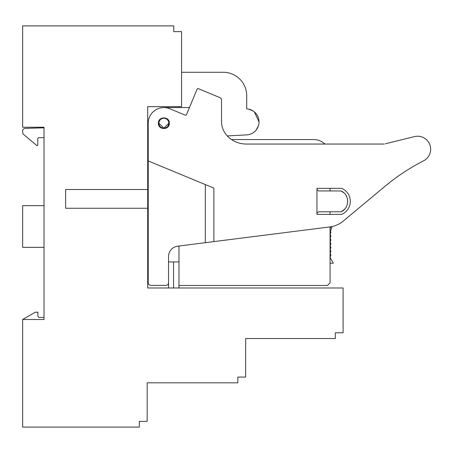 <?xml version="1.0" encoding="UTF-8"?>
<svg xmlns="http://www.w3.org/2000/svg" width="453" height="453" viewBox="0 0 453 453"><rect width="100%" height="100%" fill="white"/><g stroke="black" fill="none" stroke-linecap="round" stroke-linejoin="round"><path stroke-width="0.68" d="M22.65 98.324L22.65 127.242L44.015 127.242L44.015 319.507L22.65 319.507L22.65 427.105L139.365 427.105L139.365 421.375L147.18 421.375L147.18 382.813L237.842 382.813L237.842 377.083L245.662 377.083L245.662 338.527L335.282 338.527L335.282 332.796L343.097 332.796L343.097 287.983L147.701 287.983L147.701 208.261L65.634 208.261L65.634 189.507L147.701 189.507L147.701 106.659L181.568 106.659L181.568 31.625L173.754 31.625L173.754 25.895L22.65 25.895L22.65 98.324M147.701 208.261L147.701 189.507M173.754 31.625L173.754 30.583M178.963 287.983L178.963 285.458L327.462 285.458L330.067 282.853L330.067 226.896M173.55 287.983L173.55 261.93L178.963 261.93M168.544 287.983L168.544 261.93L173.55 261.93M335.282 332.796L335.282 333.838M237.842 377.083L237.842 378.125M139.365 421.375L139.365 422.417M22.65 319.507L35.283 312.213L37.893 312.213L37.893 316.381L38.935 317.423L44.015 317.423M37.893 316.381L38.935 317.423M44.015 137.661L38.545 137.661L37.763 138.442L37.763 145.475L36.716 145.475L23.952 134.768A3.647 3.647 0 0 1 22.65 131.97L22.65 130.962A2.605 2.605 0 0 1 25.181 128.358L44.015 127.837M44.015 247.344L22.65 247.344L22.65 205.656L44.015 205.656M22.65 131.97L22.65 130.962M36.716 145.475L23.952 134.768M38.545 137.661L37.763 138.442M223.255 72.27L181.568 72.27L223.255 72.27A23.448 23.448 0 0 1 246.704 95.719L246.704 108.879A13.024 13.024 0 0 1 259.025 121.885A13.024 13.024 0 0 1 246.681 134.892L227.264 135.911M158.907 123.205A4.949 4.949 0 0 1 163.856 118.256A4.949 4.949 0 0 1 168.805 123.205A4.949 4.949 0 0 1 163.856 128.159A4.949 4.949 0 0 1 158.907 123.205L163.856 128.159L168.805 123.205M246.704 108.879L246.704 103.533M246.704 95.719L246.704 98.324M259.025 121.908L254.32 111.863M252.978 110.889L248.51 109.105M248.51 134.666L250.175 134.224M256.07 130.147L258.329 126.093M231.07 135.713L246.704 134.892L231.07 135.713M178.963 106.659L178.963 107.576M148.222 192.876A2.865 2.865 0 0 1 148.222 190.458M330.067 190.945L330.067 188.34L341.551 188.34A14.066 14.066 0 0 1 341.551 214.394L330.067 214.394L330.067 211.783M324.931 144.048A16.416 16.416 0 0 0 313.657 139.564L231.568 139.564A26.053 26.053 0 0 1 227.763 136.421L227.638 136.296A20.844 20.844 0 0 1 227.582 136.234M178.963 246.019L178.963 285.458M330.078 228.295A0.391 0.391 0 0 0 330.067 228.295A0.391 0.391 0 0 0 330.43 228.052L330.933 226.766M330.067 263.703A0.391 0.391 0 0 1 330.458 263.312L333.34 263.114L330.328 258.102L330.328 256.341A0.391 0.391 0 0 1 330.464 256.047A1.127 1.127 0 0 0 330.464 254.348A0.391 0.391 0 0 1 330.328 254.054L330.328 252.536A0.391 0.391 0 0 1 330.464 252.242A1.127 1.127 0 0 0 330.464 250.543A0.391 0.391 0 0 1 330.328 250.249L330.328 248.737A0.391 0.391 0 0 1 330.464 248.442A1.127 1.127 0 0 0 330.464 246.738A0.391 0.391 0 0 1 330.328 246.443L330.328 244.931A0.391 0.391 0 0 1 330.464 244.637A1.127 1.127 0 0 0 330.464 242.933A0.391 0.391 0 0 1 330.328 242.638L330.328 241.126A0.391 0.391 0 0 1 330.464 240.832A1.127 1.127 0 0 0 330.464 239.133A0.391 0.391 0 0 1 330.328 238.839L330.328 237.321A0.391 0.391 0 0 1 330.464 237.027A1.127 1.127 0 0 0 330.464 235.328A0.391 0.391 0 0 1 330.328 235.033L330.328 233.522A0.391 0.391 0 0 1 330.464 233.227A1.127 1.127 0 0 0 330.52 231.579A0.391 0.391 0 0 1 330.435 231.16L331.8 227.695A1.302 1.302 0 0 0 331.89 227.213L331.89 226.585M389.58 182.604L385.299 186.064A208.42 208.42 0 0 0 385.078 186.251A208.42 208.42 0 0 1 423.538 160.855A13.024 13.024 0 0 0 414.495 136.608L385.299 143.794M392.338 180.475L391.188 181.353M388.346 183.584L391.228 181.319M384.257 144.048L246.189 144.048C239.042 143.946 232.899 141.404 227.763 136.421M227.638 136.296C223.652 132.191 221.619 127.276 221.534 121.557L221.534 100.039A2.605 2.605 0 0 0 219.931 97.633L198.425 88.697A1.042 1.042 0 0 0 197.061 89.258L186.54 114.581A1.042 1.042 0 0 1 185.175 115.141L169.852 108.771A15.634 15.634 0 0 0 148.222 123.205L148.222 160.934L213.884 188.131L213.884 241.602L329.812 226.93A26.053 26.053 0 0 0 343.215 221.109L385.078 186.251M345.69 211.783A14.066 14.066 0 0 1 341.551 214.394L316.958 214.394L316.958 188.34L341.551 188.34M169.326 123.205C169.665 130.26 158.046 130.271 158.386 123.205C158.046 116.155 169.66 116.144 169.326 123.205M163.856 107.576L188.754 107.576A1.042 1.042 0 0 0 189.716 106.931M148.222 160.934L148.222 282.768A2.605 2.605 0 0 0 150.826 285.379L165.77 285.379C167.457 285.243 168.38 284.376 168.544 282.768L168.544 256.523A10.419 10.419 0 0 1 177.655 246.189L213.884 241.602M316.958 189.382L318.521 190.945L341.013 190.945C349.778 194.394 349.778 208.335 341.013 211.783L318.521 211.783L316.958 213.346M205.311 184.581L205.311 242.689M347.7 201.466L347.089 205.056M346.709 206.03L346.273 206.902M344.92 208.85L344.393 209.416M347.615 199.966L347.111 197.723M346.834 196.987L345.718 194.92M341.013 211.783L344.042 209.762M341.013 190.945L343.957 192.887"/></g></svg>
